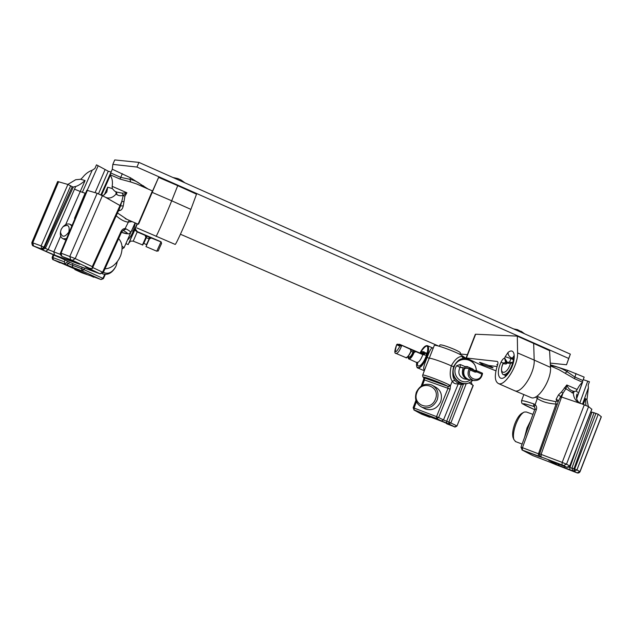 <?xml version="1.0" encoding="UTF-8"?>
<svg xmlns="http://www.w3.org/2000/svg" width="633" height="633" viewBox="0 0 633 633"><rect width="100%" height="100%" fill="white"/><g stroke="black" fill="none" stroke-linecap="round" stroke-linejoin="round"><path stroke-width="0.95" d="M67.834 184.432L75.699 179.717L80.684 179.274L82.456 177.659C85.249 174.02 88.501 171.535 92.212 170.222L94.895 168.505L96.493 164.841L108.267 171.242L98.511 193.745M143.058 186.798C139.782 182.961 135.391 180.468 129.9 179.305L120.808 177.39L110.68 172.936L112.326 169.233L130.501 177.81L147.94 188.943M111.084 172.034L108.267 171.242M60.357 254.387L48.195 249.647L74.488 189.164L82.322 192.321L92.212 170.222M110.68 172.936L110.34 175.357C112.255 178.3 112.864 181.956 112.152 186.324L126.885 192.764L122.224 193.152L123.237 195.431L126.885 192.764L124.899 196.246L123.237 195.439C120.61 195.993 118.553 195.739 117.065 194.687L116.33 191.878M61.868 256.325L61.045 253.145L60.491 252.994L86.832 190.256L97.158 193.279L105.948 197.48C109.477 198.786 112.84 197.654 116.045 194.094L115.942 191.617L114.787 191.245L112.263 188.547L112.152 186.324M74.971 218.504L74.504 218.353L85.115 193.168L82.322 192.321M123.19 230.459L121.583 232.082L103.274 272.554L102.609 272.19L99.982 273.812L74.544 264.388M121.583 232.082L120.95 231.638L102.609 272.19L92.711 267.545M132.17 221.621L128.001 222.08C124.495 221.724 120.563 219.627 116.203 215.806M123.174 230.459L126.173 228.94L125.105 228.592C123.38 228.56 121.995 229.573 120.95 231.638M88.161 267.783L87.109 267.822L99.982 273.812L103.274 272.554M100.196 273.891L86.12 267.047M61.551 258.375L33.509 246.015M126.173 228.94C129.417 230.776 130.968 231.931 130.809 232.414L128.641 233.941L121.449 232.366C128.863 234.701 129.52 234.099 123.435 230.547L125.105 228.592L129.243 220.355M130.501 177.81L129.9 179.305L130.691 181.98L136.562 183.942L152.379 190.897L138.113 224.185L125.192 218.614L126.94 219.366L117.485 212.973M118.466 210.821L119.906 210.488C121.52 210.124 122.644 208.597 123.261 205.915L124.899 196.246M119.906 210.488L118.957 209.729M119.645 208.225L120.547 205.915L123.261 205.915M87.243 267.45L87.03 267.363C84.719 266.54 84.751 266.691 87.109 267.822M123.72 201.626L121.758 201.516L120.547 205.915L120.009 205.543L92.276 266.62L92.228 268.606L89.546 268.297L72.471 260.337L62.097 256.436L77.835 263.162C80.383 264.38 80.438 264.547 78.017 263.684L54.565 255.052L41.414 249.378C38.771 248.128 38.597 247.914 40.884 248.729L33.565 245.968L32.75 242.843L31.84 242.581L57.666 181.529L67.897 184.448L73.222 187.257L45.56 247.914L41.113 245.889L41.651 248.935L43.97 247.076L70.722 185.675M74.488 189.164L75.731 186.458L73.08 187.052M75.731 186.458C78.12 185.793 81.238 183.831 85.075 180.563L65.674 224.636M112.263 188.547L107.665 187.194L106.811 192.052L104.018 194.972L102.317 195.494M116.741 192.092L122.224 193.152M130.691 181.98L120.041 179.084L110.079 174.708M85.115 193.168L85.55 193.318M105.07 197.061L120.009 205.543L121.758 201.516L123.237 195.439M92.228 268.606L119.684 208.138M89.546 268.297L72.478 260.337L62.089 256.428C60.349 254.964 59.811 253.817 60.491 252.994L60.491 252.994M550.378 364.766L567.627 370.337L584.164 377.102L582.898 380.536L574.653 376.912L567.081 371.69C561.582 368.153 556.027 366.159 550.425 365.708M583.23 379.634L589.434 381.746L588.184 385.109L588.397 387.8L586.957 399.779L588.366 406.457M591.776 409.266L588.579 406.608L578.831 402.643C575.452 400.634 573.64 397.54 573.395 393.346L574.163 391.487L576.188 391.044L577.177 389.517C578.918 386.051 580.635 383.748 582.32 382.593L582.898 380.536M582.566 382.221L574.455 378.661L558.923 369.656L550.433 365.921M577.177 389.517L566.804 384.983L561.511 391.969L558.575 394.77L556.146 399.194L556.652 401.045L555.687 401.678L556.051 404.091C547.956 403.53 541.682 401.631 537.219 398.394L535.471 397.026M548.4 461.568L532.725 455.554L522.344 450.134L522.454 447.697L538.477 453.806L538.343 456.251L542.006 457.406L541.025 456.884L541.104 454.359L539.585 453.885C539.237 455.08 539.712 456.084 541.025 456.884L540.519 456.615M521.901 449.897L541.587 457.184M521.094 447.262L522.454 447.697L536.38 409.527C536.99 407.502 536.507 405.824 534.932 404.503L533.682 403.862C526.15 401.322 522.098 400.317 521.529 400.847L523.808 394.557M538.343 456.251L522.344 450.134L520.975 447.199L534.869 409.124L536.38 409.527M534.228 406.687L533.698 406.41L533.682 403.862M554.737 464.179L548.352 461.544M541.524 457.145L542.006 457.406M557.277 404.273L556.051 404.091L538.477 453.806L539.498 454.193M556.652 401.045L558.235 401.591M555.687 401.678L543.628 399.099L536.895 396.195M580.944 403.609L560.648 396.741L558.591 400.594L539.585 453.885M556.146 399.194L558.535 400.752M564.335 387.855L566.021 388.527L560.648 396.741L558.575 394.77M594.063 412.613L573.989 468.736L571.947 468.064L591.966 412.115L598.225 414.243L601.342 416.783M571.884 468.278L568.814 467.13M569.7 466.015L566.733 467.265M555.109 464.369L577.051 472.867L574.123 471.284L576.932 469.947L574.677 468.998L574.123 471.284L573.379 471.023L573.783 471.237L557.657 465.057L548.661 460.254L566.646 467.233L563.505 465.532L541.025 456.884L562.001 464.899L562.191 462.391L540.226 454.067M576.521 395.704L576.956 394.003C576.165 396.622 576.339 398.837 577.486 400.642L579.037 402.762M564.343 387.831L573.395 393.346M561.511 391.969L562.919 393.259L541.104 454.359M573.356 391.218L572.818 391.02C569.929 390.189 567.92 388.179 566.804 384.983L566.021 388.527M574.052 391.463L573.419 391.234L572.066 392.895M572.818 391.02L573.316 391.21M586.957 399.779L585.47 398.576L585.921 405.342M590.795 412.012L591.823 412.526M567.627 370.337L567.081 371.69L565.34 373.043M503.275 363.065L503.061 363.682C497.949 375.29 507.191 375.227 510.443 363.413L512.683 362.606L510.443 363.413L507.405 363.073L508.829 362.131L512.121 362.495M507.713 362.487L506.091 364.03L503.061 363.682L504.264 362.725L507.199 363.057M135.367 222.998L133.199 231.338C131.759 234.962 129.868 237.842 127.542 239.986M84.656 268.139L84.015 269.658L81.554 268.645L82.084 270.877L101.027 279.564L103.393 278.647L105.292 274.461M65.096 260.013L64.313 261.785L64.977 263.415L66.679 262.782L72.336 265.227L72.874 267.435L82.084 270.877L84.015 269.658L102.918 278.378L101.019 279.557L91.872 276.138C90.258 275.545 90.266 275.632 91.904 276.392L93.787 277.246M104.706 274.421L102.918 278.378L103.393 278.647M92.007 276.186L91.152 275.877M131.862 230.088L124.044 247.756L122.003 246.182M69.329 261.975L68.593 263.668L66.702 264.863L72.874 267.435M92.576 276.399L91.904 276.392M74.971 269.642L74.251 268.534M59.945 262.774L59.13 262.371C57.287 261.516 57.199 261.389 58.869 261.999L85.629 273.733C87.362 274.54 87.386 274.643 85.7 274.026L75.098 269.698L82.369 272.965L94.546 277.135M131.759 230.626L133.199 231.338M64.977 263.415L64.819 264.008L53.409 259.752L59.739 262.695M64.313 261.785L52.167 257.322C52.27 259.008 52.705 259.846 53.465 259.831L60.175 262.861M151.422 238.048L160.964 241.925L161.573 243.483L160.964 241.925L151.422 238.048L149.451 238.847L145.986 246.593L149.404 238.34L151.493 237.85L149.712 238.048M142.417 245.066L145.867 237.312L145.084 235.326L137.203 231.939L133.231 241.141C128.61 240.872 130.438 242.075 129.401 242.502M161.565 243.499C156.644 253.809 159.374 250.225 156.762 251.198L160.893 242.115L161.55 243.523M161.344 242.178L160.806 241.711M145.867 237.312L145.163 235.128L137.203 231.939L134.766 229.993M461.148 383.384L461.33 384.603L457.92 383.883C455.222 384.089 453.347 383.187 452.294 381.185C449.913 377.956 449.572 372.837 451.282 365.834C443.029 362.092 430.915 357.922 429.253 358.238L434.254 345.555C434.024 343.719 457.224 352.162 462.217 355.754L467.273 359.164M464.211 358.784L463.332 358.666C460.001 358.492 456.757 361.15 453.608 366.657C452.199 372.869 452.603 377.474 454.826 380.457L452.294 381.185L450.427 385.742L450.055 385.362C444.121 381.952 422.266 373.771 422.694 375.1L425.962 366.349M416.411 401.71L414.061 408.048L413.151 407.755L414.101 409.907L436.564 418.516L438.629 417.519L443.48 419.932L441.43 420.913L448.844 423.928L450.886 422.923L448.876 422.1L448.844 423.928L454.755 426.848L456.797 425.874L450.451 422.749M418.951 412.265L414.117 409.907L414.061 408.048L436.533 416.633L448.014 388.322L423.596 379.61L421.167 386.146M419.141 412.36L414.101 409.907M450.055 385.362L448.022 386.407L448.014 388.322L450.095 389.224L438.629 417.519L436.533 416.633L436.564 418.516L441.43 420.913M450.095 389.224L450.427 385.742L448.204 386.589M422.694 375.1C422.535 376.627 423.073 377.553 424.308 377.885L424.458 377.948C418.342 374.419 441.423 382.68 448.022 386.407L424.458 377.948L424.521 379.855L422.464 385.378M424.68 369.775L424.577 369.759C422.812 369.688 423.675 365.613 427.148 357.534L429.253 358.238L425.969 366.309M416.973 411.308L419.157 412.368M458.632 382.925L443.48 419.932L446.661 421.254L446.684 423.097M458.276 382.862L457.2 382.664L454.826 380.457M464.258 383.859L461.33 384.603L446.661 421.254L448.876 422.1L463.578 383.82M447.088 423.936L454.304 426.713C454.565 427.315 455.451 427.069 456.979 425.985L473.262 385.465L469.164 382.878M430.749 417.131L427.9 416.538L423.042 414.172L443.464 422.005L450.38 424.996L446.874 423.833M472.226 384.769L471.055 381.81M427.148 357.534C429.918 349.764 431.864 346.726 432.988 348.419L433.059 348.427M466.125 358.958L461.94 356.498C458.3 356.458 454.747 359.568 451.282 365.834L453.608 366.657M422.575 354.306L424.569 352.7L421.847 353.989M405.69 357.55L405.816 357.605C407.367 357.558 409.084 355.382 410.959 351.086L410.216 349.21L401.718 345.341L400.096 345.935L401.718 345.555C399.811 350.579 397.951 353.222 396.147 353.467L396.021 353.42M417.487 362.654C416.688 369.989 423.635 364.363 426.389 355.279L422.836 354.63L415.857 351.631L414.148 352.454C412.273 356.751 410.556 358.919 408.989 358.958L408.863 358.903M396.82 344.431L399.32 344.281M399.747 344.36L398.26 344.961L399.779 344.684L399.542 344.297M410.959 351.086L410.224 348.997L401.718 345.341L410.216 349.21M415.857 351.631L415.477 351.307L413.816 352.336C410.667 358.705 408.783 360.098 408.158 356.498M413.903 409.955L421.404 414.037L429.578 417.202M465.271 368.105L464.899 366.507L464.939 368.327M482.322 373.13L476.641 370.685L482.322 373.13L481.745 374.024L482.544 373.486C481.515 378.716 478.469 381.034 473.405 380.441C468.214 378.091 466.806 374.174 469.172 368.675L470.177 369.996L469.536 368.572L465.421 368.153L464.211 369.419C462.897 374.435 464.519 377.869 469.069 379.713L470.248 379.911M462.818 369.221L462.96 367.813L459.954 367.401C457.643 372.758 459.02 376.588 464.092 378.874L467.668 379.476C463.134 377.64 461.52 374.222 462.818 369.221L462.96 367.813M476.902 371.935L476.609 370.669L475.984 370.788L476.902 371.935L475.122 372.125L470.177 369.996C465.738 378.692 480.368 383.756 481.745 374.024L476.902 371.935M138.58 224.098L158.693 177.216L196.586 194.007L190.897 209.381L171.701 200.796L177.731 185.651L196.539 194.196M175.104 244.385L175.183 244.417C175.871 244.924 186.83 220.513 190.897 209.381M158.693 177.216L177.731 185.651L158.622 177.39M156.034 236.37L156.074 236.394C156.398 236.75 167.302 211.944 171.701 200.796L152.229 192.392M158.693 177.224L152.553 191.031M533.595 343.197L549.571 350.453L550.504 367.385L534.197 360.082L533.666 343.403L549.697 350.706M530.478 397.35L531.206 397.659C538.09 400.729 551.596 379.76 550.504 367.385M517.264 336.147L533.666 343.403L517.208 336.107L475.652 334.224L466.371 358.009L497.261 361.435C498.068 361.799 498.147 363.073 497.506 365.249L497.221 366.088C494.326 375.741 494.753 381.572 498.511 383.598C504.849 386.581 518.237 365.241 517.58 352.921L517.327 336.352M514.123 390.49L514.89 390.814C521.568 393.805 535.083 372.505 534.197 360.082L517.58 352.921M483.406 364.853L479.41 362.511L480.004 362.432L489.064 365.55L493.083 367.773L492.458 367.836L483.406 364.853L479.537 364.371L495.94 370.819M489.064 365.55L497.079 366.539M497.498 365.265L496.826 364.592L497.712 364.537M479.537 364.371L466.371 358.009M507.516 362.646L504.659 358.088L506.938 363.026M112.824 164.39L114.755 159.935L138.944 162.396L570.357 354.148L566.519 364.75L568.719 358.46L136.942 167.049L112.824 164.39L112.302 169.28M566.519 364.75L550.299 363.105M467.368 354.694L460.009 353.95M438.851 346.156L180.445 234.242M570.357 354.148L568.719 358.46M138.944 162.396L136.942 167.049M118.585 259.767L120.452 256.088M104.959 268.843C110.656 268.495 115.428 265.085 119.265 258.612L120.729 255.376C123.055 248.263 122.343 242.692 118.608 238.649M71.83 225.997L69.836 224.201C67.81 223.512 65.729 224.177 63.593 226.195L63.442 226.321M68.831 232.066C69.978 225.649 67.992 223.908 62.873 226.843L61.124 229.423L60.467 232.058C61.868 237.604 64.653 237.604 68.831 232.066M60.428 232.461L60.349 233.253C60.254 236.077 61.179 237.921 63.134 238.791L66.505 238.673M523.602 412.384L522.09 413.199C519.527 414.599 517.129 418.073 514.898 423.619C512.762 429.506 512.137 434.103 513.015 437.419L513.236 437.973M532.962 414.362L526.3 411.98L524.14 412.083C521.252 413.673 518.538 417.614 516.006 423.904C513.585 430.582 512.872 435.797 513.869 439.547L515.697 441.644M530.676 420.629L527.028 427.955L524.591 437.292M117.295 261.651L116.148 265.836C112.666 272.419 108.401 274.595 103.361 272.372M117.35 261.571L116.108 265.947C112.595 272.815 108.093 275.45 102.601 273.86L102.237 273.685M435.425 399.178C430.725 412.297 411.466 404.922 416.997 392.349C421.515 379.42 440.877 386.367 435.425 399.178M437.189 399.921C433.747 406.695 428.699 409.147 422.037 407.272C416.182 404.139 414.291 399.114 416.356 392.199C419.924 385.252 425.123 382.878 431.943 385.07C437.443 388.274 439.191 393.228 437.189 399.921M433.328 385.845L435.417 387.024C440.885 390.213 442.633 395.127 440.647 401.773C437.237 408.499 432.22 410.92 425.59 409.06L424.165 408.348M439.365 346.298L439.911 344.914C441.494 344.581 446.218 346.037 454.067 349.266C458.26 351.117 460.381 352.328 460.42 352.905L459.843 354.385M520.753 331.383L517.477 329.674L513.537 328.899M184.868 182.81L181.18 180.104L177.913 178.585L172.928 177.501M87.204 190.28L98.194 165.704M80.684 179.274L85.075 180.563M110.34 175.357L101.549 195.091M107.665 187.194L104.358 194.814M45.616 251.317L54.557 255.052L53.797 251.989L60.689 236.101M74.718 264.467L61.718 258.454M138.113 224.185L138.651 223.995L146.524 205.725L152.585 191.506L152.387 190.897M45.56 247.914C43.566 249.418 42.364 249.798 41.936 249.062L33.691 246.102M89.53 268.289L87.03 267.363M58.632 181.655L32.75 242.843L41.113 245.889L67.897 184.448M79.07 263.763L77.242 262.885M45.623 251.325L48.195 249.647L45.331 248.31M40.101 248.445L41.422 249.378L42.506 249.299M41.936 249.062L44.555 247.353L72.289 186.545M105.007 169.81L95.085 192.654M122.319 173.632L120.041 179.084M143.564 185.817L143.137 186.83M116.045 194.094L117.065 194.687M92.276 266.62L75.2 258.588L61.045 253.145L87.409 190.335M72.478 260.337L75.2 258.588L102.459 195.573M70.603 259.554L69.844 256.349L97.158 193.279M576.608 398.331L582.32 382.593M576.188 391.044L577.763 392.325M588.397 387.8L582.487 404.131M585.47 398.576L583.373 404.44M534.347 406.782L537.963 396.654M534.869 409.124C535.257 408.863 535.035 408.04 534.212 406.671L534.355 406.79M521.529 400.847C521.584 402.873 521.988 403.894 522.747 403.917L534.663 409.701C519.598 403.039 519.282 401.939 533.698 406.41L534.529 406.964M584.314 404.756L562.191 462.391L566.503 464.195L563.528 465.54L562.009 464.907M563.505 465.532L566.662 467.241M588.579 406.608L566.503 464.195L569.716 465.967L591.815 409.171M574.123 471.284L573.989 468.736L574.677 468.998L595.993 413.278M573.379 471.023L572.841 470.723M573.783 471.237L569.732 469.931L569.922 467.55L577.945 445.039M560.15 464.408L557.681 465.065L564.802 468.04L564.763 466.371M548.661 460.254L549.12 460.246M565.142 466.561L564.731 466.355M587.748 381.106L579.765 403.134M574.455 378.661L576.022 373.517M601.342 416.767L580.05 471.688L576.932 469.947L598.225 414.243M577.051 472.867L579.939 471.601L601.247 416.641M512.936 362.954L512.738 362.867C510.348 370.408 507.35 374.332 503.726 374.649L505.53 375.432M503.393 374.507L503.726 374.649C503.132 375.519 499.429 371.294 503.108 363.271L504.01 362.701M506.091 364.03L507.144 363.113M137.108 223.75L128.183 244.575L125.912 243.61M82.163 267.221L81.554 268.645L72.336 265.227L73.001 263.676M64.819 264.008L66.702 264.863M81.127 272.451L82.496 273.013M73.926 268.384L75.09 269.698L81.016 272.404M59.985 262.766L60.776 262.711M59.13 262.371L59.834 262.355M58.189 261.753L59.011 262.054M58.877 261.999L61.765 263.075M61.63 263.027L67.984 265.67M68.087 265.718L85.518 273.685M85.7 274.026L85.202 273.543M82.97 272.997L82.361 272.237M76.72 270.402L77.827 270.172M75.897 270.022L77.012 269.793M75.272 269.761L74.591 268.693M67.422 261.089L66.679 262.782M53.409 259.752L52.855 257.528L53.852 255.146M137.385 223.868L133.08 233.87M145.084 235.326L137.29 231.749C135.739 230.91 135.177 229.66 135.62 227.991C135.248 229.605 135.81 230.816 137.314 231.615L137.258 231.733M145.97 235.8L150.464 237.723M150.717 237.699L145.804 235.587M161.352 242.186L160.758 241.83M160.798 241.711L137.314 231.615C135.422 229.328 134.861 228.109 135.636 227.959C134.908 228.331 135.462 229.589 137.29 231.749M149.451 238.847L146.413 244.797L149.277 238.522M146.239 244.473L143.778 243.42L146.318 237.707L148.795 238.776L149.396 237.288L150.488 237.723M146.073 237.589L146.919 236.228L149.396 237.288M473.27 370.178L476.404 370.621C475.771 364.489 472.629 360.652 466.996 359.101C460.951 358.341 456.559 360.865 453.806 366.689C451.669 374.807 454.272 380.401 461.607 383.471C465.833 384.468 469.551 383.424 472.78 380.338M424.585 378.107L423.991 377.687M417.764 367.955L417.994 368.05C420.66 368.034 423.548 364.458 426.666 357.329C429.016 350.785 429.245 346.892 427.346 345.65C425.218 345.341 422.757 347.81 419.964 353.048C427.41 342.54 429.522 343.925 426.325 357.21C422.274 367.931 415.034 371.571 416.791 362.29C416.387 366.175 416.791 368.097 417.994 368.05L424.316 370.748M446.969 423.881L454.755 426.848M421.404 414.037L417.242 411.798M466.189 383.748L450.886 422.923M473.104 385.315L456.971 425.985M429.388 417.123L430.559 417.052M428.85 416.902L428.588 416.3M427.9 416.538L427.631 415.928M422.52 414.299L423.445 414.322M421.016 413.571L421.649 413.65M421.095 413.46L423.097 414.188M443.464 422.005L448.742 424.197M448.939 424.292L450.158 424.885M448.164 424.324L447.919 423.825M447.183 423.944L446.938 423.406M446.043 423.034L446.74 423.77M462.217 355.754L461.94 356.498L463.332 358.666M426.389 355.279L426.286 352.89L424.569 352.7L424.142 351.861L422.1 351.639L420.565 353.167M426.286 352.89L423.303 354.567L415.873 351.426M417.012 362.385L417.147 362.448C419.062 362.242 420.953 359.639 422.836 354.63L423.303 354.567M422.1 351.639L420.407 353.238M424.142 351.861L421.19 353.523M420.779 353.531L399.779 344.376M415.121 351.275L410.801 349.416M401.069 345.238L399.779 344.684L399.763 345.12M415.019 351.26L413.175 350.587L414.947 351.252M410.999 349.661L413.143 350.579L413.033 352.17L414.148 352.454M396.654 344.811C394.224 353.657 395.372 354.029 400.096 345.935L396.654 344.811M406.718 357.423C408.19 356.703 409.654 354.622 411.118 351.18L411.126 351.173C408.261 356.577 406.489 358.713 405.816 357.605L396.147 353.467C394.224 353.665 394.414 350.706 396.717 344.574L397.445 344.107M401.282 345.254L399.621 345.104L398.442 345.776M413.143 350.579L411.094 349.875M411.07 351.331L413.033 352.17C411.656 355.335 410.39 356.933 409.242 356.965L408.063 356.458M415.272 351.291L413.373 352.288C411.442 356.466 409.97 357.985 408.942 356.83M422.52 414.496L421.206 413.942M476.269 370.606C476.222 358.143 458.189 354.971 454.162 366.808C449.058 378.281 464.25 389.342 472.558 380.298M474.164 370.305L472.732 368.96L467.162 366.562L464.899 366.507L460.27 364.513L456.686 365.692C450.498 374.578 462.011 386.589 470.264 379.911M467.162 366.562L466.758 368.177M472.732 368.96L472.455 369.83M456.686 365.692L459.954 367.401L463.15 367.686M460.27 364.513L460.199 367.267M463.396 367.749L464.677 368.596M469.362 368.541L465.421 368.153M475.122 372.125L475.13 370.985L469.599 368.604M475.169 371.001L475.984 370.788L474.038 370.511M464.211 369.419L464.187 369.419C462.881 374.443 464.511 377.877 469.069 379.713L474.568 380.639M468.958 379.681L467.668 379.476L468.958 379.681M464.187 369.419L465.659 368.026M467.613 379.151C463.411 377.3 461.932 374.032 463.174 369.34L464.076 369.727M505.189 356.711L504.659 358.088C503.417 358.397 502.222 359.734 501.067 362.116C494.856 375.345 500.228 384.524 508.259 373.415C516.417 362.487 516.077 346.006 508.077 352.407L505.189 356.711L510.926 358.587L509.533 362.211M497.522 361.585L497.119 361.411M513.703 358.911L511.401 357.882C509.09 356.608 507.983 354.781 508.077 352.407M513.672 356.965L510.926 358.587L513.616 359.758M505.704 362.891L504.77 358.626M503.195 363.12L501.067 362.116M130.809 232.414L135.106 222.887M60.61 257.955L54.446 255.376M33.557 245.968C32.6 246.134 32.03 245.011 31.84 242.581M66.275 258.066L71.885 260.416M110.395 173.569L100.94 194.79M576.647 398.529L582.542 382.3M554.342 463.997L549.286 461.908M573.791 471.158C573.419 471.878 572.802 470.849 571.947 468.056M557.681 465.065L548.676 460.262M559.232 464.052L563.9 465.975M591.871 409.25L569.787 466.023C569.423 467.051 568.387 467.455 566.677 467.241M573.419 391.234L574.099 391.463M580.05 471.688C579.353 472.851 578.356 473.247 577.074 472.875L574.139 471.292M508.568 362.108L507.397 363.081M101.027 279.564L91.88 276.138M122.082 248.888L124.044 247.756M67.905 265.401L71.656 266.968M82.377 272.965L94.91 277.27M60.016 262.806L61.346 262.924M85.621 273.733L86.515 274.152M133.231 227.033L131.901 230.309M53.18 254.901L52.159 257.33M134.022 231.725L128.183 244.575M160.806 241.703L137.314 231.615M156.762 251.198L145.986 246.593M145.163 235.128L146.128 237.454L142.765 245.003L133.231 241.141M160.964 241.917L151.493 237.85M145.962 235.785L146.919 236.228M415.913 400.317L413.151 407.755M423.912 377.632L423.596 379.61M442.364 421.341L445.616 422.678M472.804 380.338C469.567 383.424 465.833 384.468 461.607 383.471L458.268 382.862M433.17 348.174L427.568 345.753M417.859 363.081L408.989 358.958C408.483 359.14 408.19 358.318 408.135 356.482M420.391 353.23L420.834 353.064M420.723 353.372L399.763 344.368M422.836 354.417L415.47 351.307M411.126 351.173L410.216 348.989M422.48 414.48L429.49 417.179L430.859 417.171M476.451 370.629C475.787 364.489 472.637 360.652 466.996 359.101M469.409 368.541L465.706 368.026M475.233 371.017L469.567 368.58M463.198 367.686L460.238 367.275M463.364 367.726L464.883 368.374M177.794 185.477L196.586 194.007M175.183 244.417L136.95 227.967M533.572 343.173L549.571 350.453M531.206 397.659L514.89 390.814M517.24 336.123L533.54 343.157M498.511 383.598L514.827 390.798M475.328 334.303L466.062 358.033M505.197 375.67C504.936 376.936 506.883 374.364 511.029 367.955C513.782 359.591 514.574 355.659 513.418 356.173L513.577 356.506M70.429 224.501L72.099 225.348M60.467 232.058L60.349 233.253M63.134 238.791L65.887 240.136M513.015 437.419L513.869 439.547M522.114 444.073L515.27 441.478M102.19 273.709L102.601 273.86M425.59 409.06L422.037 407.272M524.67 333.844L521.165 331.288"/></g></svg>
